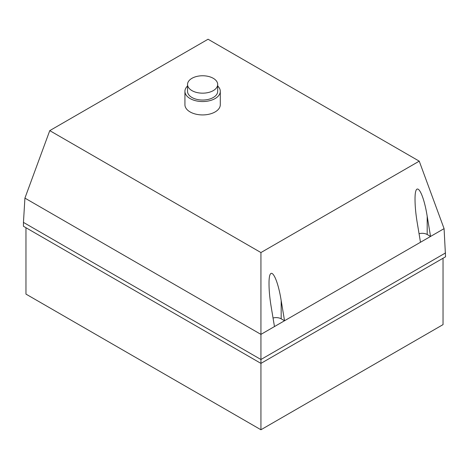 <?xml version="1.0" encoding="UTF-8"?>
<svg xmlns="http://www.w3.org/2000/svg" width="469" height="469" viewBox="0 0 469 469"><rect width="100%" height="100%" fill="white"/><g stroke="black" fill="none" stroke-linecap="round" stroke-linejoin="round"><path stroke-width="0.7" d="M213.272 90.617A15.072 8.7 180 0 1 196.845 92.504A15.072 8.7 180 0 1 187.541 84.461A15.072 8.7 180 0 1 191.956 78.311A15.072 8.7 180 0 1 208.377 76.424A15.072 8.7 180 0 1 217.686 84.461A15.072 8.7 180 0 1 213.272 90.617M217.686 84.461L217.686 91.344A15.072 8.7 180 0 1 213.272 97.499A15.072 8.7 180 0 1 196.845 99.381A15.072 8.7 180 0 1 187.541 91.344L187.541 84.461M217.686 86.003A17.681 10.207 180 0 1 220.295 91.344A17.681 10.207 180 0 1 215.113 98.56A17.681 10.207 180 0 1 195.843 100.776A17.681 10.207 180 0 1 184.927 91.344A17.681 10.207 180 0 1 187.541 86.003M220.295 91.344L220.295 104.716A17.681 10.207 180 0 1 215.113 111.933A17.681 10.207 180 0 1 195.843 114.149A17.681 10.207 180 0 1 184.927 104.716L184.927 91.344M23.45 222.4L23.45 226.275L260.934 363.387L445.55 256.795L444.079 228.638L419.239 161.16L208.066 39.238L49.761 130.634L260.934 252.557L260.934 359.506L23.45 222.4L24.921 198.117L260.934 334.379L284.536 320.749L274.465 326.559L271.105 306.386C269.751 298.073 269.054 290.657 269.024 284.138C268.743 263.326 277.068 274.582 281.177 300.576L284.536 320.749L281.177 318.814A7.123 4.11 0 0 0 273.046 318.017M25.965 227.729L25.965 294.104L260.934 429.762L443.035 324.624L443.035 258.249M284.536 320.749L430.548 236.452L420.482 242.262L417.123 222.089C415.763 213.776 415.071 206.36 415.036 199.841C414.76 179.023 423.085 190.279 427.195 216.273L430.548 236.446L427.195 234.512A7.123 4.11 0 0 0 419.057 233.72M24.921 198.117L49.761 130.634M444.079 228.638L430.548 236.446M445.55 252.92L260.934 359.506L260.934 429.762M419.239 161.16L260.934 252.557M427.195 234.512L427.195 216.273M281.177 318.814L281.177 300.576"/></g></svg>
